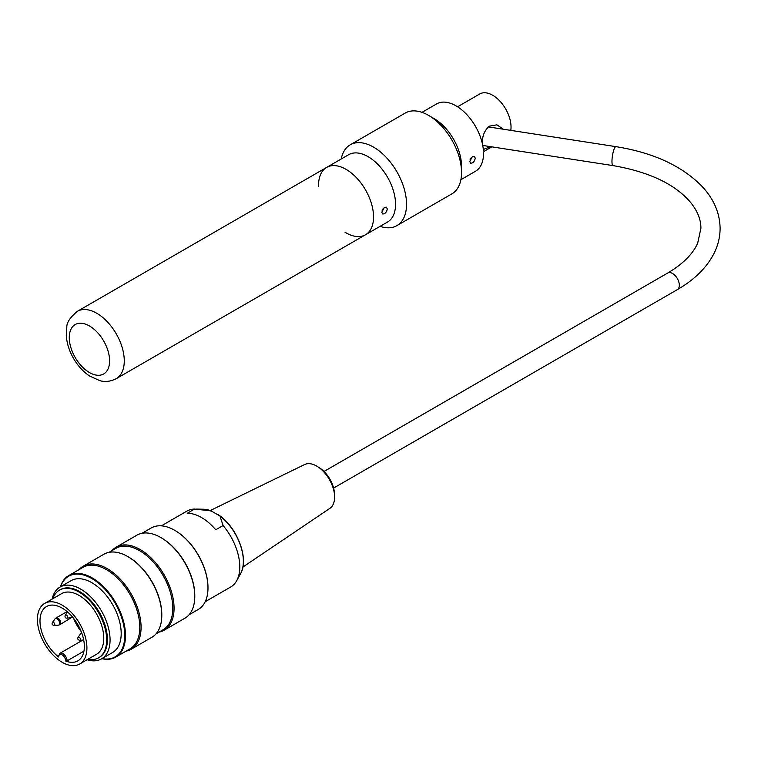 <?xml version="1.0" encoding="UTF-8"?>
<svg xmlns="http://www.w3.org/2000/svg" width="758" height="758" viewBox="0 0 758 758"><rect width="100%" height="100%" fill="white"/><g stroke="black" fill="none" stroke-linecap="round" stroke-linejoin="round"><path stroke-width="1.14" d="M345.023 232.223A38.885 22.446 -120 0 0 365.498 234.772A38.885 22.446 -120 0 0 373.552 216.968A38.885 22.446 -120 0 0 356.582 177.836A38.885 22.446 -120 0 0 326.613 167.423A38.885 22.446 -120 0 0 318.587 186.43M52.112 599.114A41.472 23.943 60 0 1 60.005 587.071A41.472 23.943 60 0 1 80.736 589.127A41.472 23.943 60 0 1 107.835 625.672A41.472 23.943 60 0 1 101.477 658.91A41.472 23.943 60 0 1 87.104 659.725M60.005 587.071L71.129 580.647A41.472 23.943 60 0 1 91.86 582.703A41.472 23.943 60 0 1 118.959 619.248A41.472 23.943 60 0 1 112.601 652.486L101.477 658.91M87.824 659.308A39.094 22.569 -120 0 0 98.578 657.83A39.094 22.569 -120 0 0 104.566 626.506A39.094 22.569 -120 0 0 79.031 592.055A39.094 22.569 -120 0 0 59.484 590.122A39.094 22.569 -120 0 0 52.823 598.697M44.675 603.406L61.54 593.666A34.991 20.201 60 0 1 79.031 595.4A34.991 20.201 60 0 1 101.894 626.241A34.991 20.201 60 0 1 96.531 654.277L79.666 664.017A34.991 20.201 -120 0 0 79.666 623.607A34.991 20.201 -120 0 0 44.675 603.406A34.991 20.201 -120 0 0 39.312 631.442A34.991 20.201 -120 0 0 62.165 662.284A34.991 20.201 -120 0 0 79.666 664.017M164.135 630.211L184.848 618.253A47.953 27.686 -120 0 0 194.787 596.3A47.953 27.686 -120 0 0 160.876 537.564A47.953 27.686 -120 0 0 136.895 535.195L116.182 547.153A47.953 27.686 60 0 1 140.164 549.531A47.953 27.686 60 0 1 171.488 591.79A47.953 27.686 60 0 1 164.135 630.211A47.953 27.686 60 0 1 159.047 632.106M194.787 595.93A47.053 27.165 -120 0 0 194.787 595.561A47.053 27.165 -120 0 0 161.52 537.943L160.876 537.564L161.52 537.943A47.053 27.165 -120 0 0 161.198 537.754M111.995 550.621A47.953 27.686 60 0 1 116.182 547.153M131.143 649.265L151.856 637.307A47.953 27.686 -120 0 0 161.795 615.354A47.953 27.686 -120 0 0 127.884 556.618A47.953 27.686 -120 0 0 103.903 554.24L83.191 566.198A47.953 27.686 60 0 1 107.172 568.576A47.953 27.686 60 0 1 138.496 610.834A47.953 27.686 60 0 1 131.143 649.265A47.953 27.686 60 0 1 126.055 651.16M161.786 614.975A47.053 27.165 -120 0 0 161.795 614.605A47.053 27.165 -120 0 0 128.519 556.988L127.884 556.618L128.519 556.988A47.053 27.165 -120 0 0 128.206 556.808M79.003 569.665A47.953 27.686 60 0 1 83.191 566.198M102.055 658.579A46.532 26.862 -120 0 0 124.359 629.367A46.532 26.862 -120 0 0 91.86 578.572A46.532 26.862 -120 0 0 60.583 586.739M174.899 530.429A46.532 26.862 60 0 1 175.079 530.534A46.532 26.862 60 0 1 207.986 587.516A46.532 26.862 60 0 1 207.986 587.725M189.045 614.785L198.236 609.479A47.053 27.165 -120 0 0 207.986 587.943A47.053 27.165 -120 0 0 174.71 530.316L174.71 530.316A47.053 27.165 -120 0 0 151.193 527.985L141.992 533.3M60.384 586.853A47.053 27.165 60 0 1 68.703 575.606A47.053 27.165 60 0 1 92.23 577.937A47.053 27.165 60 0 1 122.967 619.4A47.053 27.165 60 0 1 115.756 657.101A47.053 27.165 60 0 1 101.866 658.683M115.756 657.101L130.054 648.848A47.053 27.165 -120 0 0 137.264 611.147A47.053 27.165 -120 0 0 106.527 569.684A47.053 27.165 -120 0 0 83.001 567.354L68.703 575.606M156.044 633.84L163.046 629.794A47.053 27.165 -120 0 0 170.256 592.093A47.053 27.165 -120 0 0 139.519 550.64A47.053 27.165 -120 0 0 115.993 548.309L109 552.345M98.578 657.83L99.307 657.404A39.094 22.569 -120 0 0 105.305 626.08A39.094 22.569 -120 0 0 79.77 591.638A39.094 22.569 -120 0 0 60.223 589.696L59.484 590.122M317.791 466.748L319.734 468.008A22.209 12.82 60 0 1 334.458 493.505L334.572 495.817A25.308 14.61 -120 0 0 317.791 466.748A25.308 14.61 -120 0 0 316.711 466.085A25.308 14.61 -120 0 0 304.574 464.559L210.279 510.532M242.901 567.031L329.872 508.362A25.308 14.61 -120 0 0 334.24 501.038A25.308 14.61 -120 0 0 334.572 495.817M194.541 509.063L187.207 513.299A43.812 25.289 60 0 1 215.746 529.776L223.079 525.54L219.962 516.009L211.037 510.864L194.541 509.063A43.812 25.289 -120 0 0 186.904 511.11L161.388 525.844M205.2 601.719L230.707 586.986A43.812 25.289 -120 0 0 236.704 580.694A43.812 25.289 -120 0 0 223.079 525.54M58.385 656.504L59.92 653.311A5.96 3.439 60 0 1 64.496 654.893A5.96 3.439 60 0 1 67.121 660.862L65.652 661.014A31.362 18.107 -120 0 0 77.856 660.872A31.362 18.107 -120 0 0 77.856 624.658A31.362 18.107 -120 0 0 46.484 606.552A31.362 18.107 -120 0 0 41.074 629.443A31.362 18.107 -120 0 0 58.688 656.996L58.688 656.002M73.573 618.329A31.362 18.107 -120 0 0 81.191 631.528M67.121 660.862L83.948 651.15M482.562 144.551C481.842 137.027 484.068 130.897 489.251 126.169L496.916 124.824L503.35 129.23M490.417 146.635L484.419 149.118L483.159 148.075M457.567 106.783L479.738 93.983A25.924 14.971 60 0 1 492.7 95.262A25.924 14.971 60 0 1 510.778 130.376M472.395 156.565L474.413 156.413L475.285 158.232C474.442 161.691 472.859 163.33 470.519 163.15L469.78 161.407L472.395 156.565M470.112 159.606L471.4 157.389M384.41 207.36L386.428 207.209L387.3 209.028C386.466 212.486 384.875 214.126 382.534 213.946L381.805 212.202L384.41 207.36M382.136 210.402L383.425 208.185M380.099 226.339A46.664 26.937 -120 0 0 396.879 225.628A46.664 26.937 -120 0 0 406.544 204.272A46.664 26.937 -120 0 0 386.182 157.313A46.664 26.937 -120 0 0 350.224 144.816A46.664 26.937 -120 0 0 341.214 158.991M326.613 167.423A38.885 22.446 -120 0 1 356.582 177.836A38.885 22.446 -120 0 1 373.552 216.968A38.885 22.446 -120 0 1 365.498 234.772L387.499 222.066A38.885 22.446 -120 0 0 395.553 204.272A38.885 22.446 -120 0 0 378.574 165.14A38.885 22.446 -120 0 0 348.614 154.717L77.335 311.339C70.153 317.346 66.647 322.605 66.818 327.124L66.297 335.349C66.78 343.118 69.168 350.755 73.441 358.269C77.742 365.726 83.115 371.647 89.558 376.015L99.971 380.706C105.267 382.155 110.687 381.482 116.22 378.687A38.885 22.446 -120 0 0 124.274 360.893A38.885 22.446 -120 0 0 107.295 321.762A38.885 22.446 -120 0 0 77.335 311.339M350.224 144.816L405.217 113.065A46.664 26.937 60 0 1 428.545 115.377A46.664 26.937 60 0 1 461.537 172.521A46.664 26.937 60 0 1 451.872 193.877L396.879 225.628M461.537 172.521L461.537 166.173A38.885 22.446 -120 0 0 434.04 118.551L428.545 115.377M460.883 179.703L475.474 171.27A38.885 22.446 -120 0 0 483.528 153.476A38.885 22.446 -120 0 0 466.558 114.344A38.885 22.446 -120 0 0 436.599 103.922L421.998 112.355M109.607 360.893A28.51 16.458 60 0 1 79.363 363.594A28.51 16.458 60 0 1 79.363 323.268A28.51 16.458 60 0 1 109.607 360.893M211.037 510.864A39.388 22.74 -120 0 0 203.4 509.224L212.524 511.413M218.295 514.654L220.284 516.094C237.993 528.951 249.107 559.755 240.589 573.645A39.388 22.74 -120 0 0 219.962 516.009M54.813 624.62A1.81 1.042 60 0 1 54.169 625.53C52.188 624.999 51.61 623.986 52.425 622.498A1.81 1.042 60 0 1 53.865 622.65A1.81 1.042 60 0 1 54.813 624.62M80.471 639.439A1.81 1.042 60 0 1 79.836 640.349C77.856 639.818 77.269 638.805 78.083 637.317A1.81 1.042 60 0 1 79.524 637.459A1.81 1.042 60 0 1 80.471 639.439M66.363 614.994A1.81 1.042 60 0 1 67.595 616.804A1.81 1.042 60 0 1 67.007 618.13C65.245 618.168 64.657 617.154 65.254 615.098A1.81 1.042 60 0 1 66.363 614.994M54.169 625.53L58.375 625.151A3.648 2.103 -120 0 0 59.664 623.313A3.648 2.103 -120 0 0 57.087 618.85A3.648 2.103 -120 0 0 54.86 619.049L56.035 617.978A3.866 2.227 60 0 1 57.968 618.168A3.866 2.227 60 0 1 60.697 622.896A3.866 2.227 60 0 1 59.901 624.668L71.214 617.742A3.648 2.103 -120 0 0 72.342 616.832M81.873 633.337A3.648 2.103 -120 0 0 80.519 633.868L81.693 632.797M65.652 661.014A4.927 2.843 -120 0 0 62.165 654.874A4.927 2.843 -120 0 0 58.688 656.996M482.742 145.451L612.976 165.595A9.589 2.028 -81.2 0 1 612.445 155.807A9.589 2.028 -81.2 0 1 615.913 146.645L488.18 126.88M612.976 165.595C649.236 171.876 675.132 184.175 690.661 202.509C697.54 211.094 700.951 219.668 700.913 228.234L697.739 242.967C692.973 253.958 682.977 263.974 667.751 273.003A9.589 5.533 60 0 1 677.339 278.546A9.589 5.533 60 0 1 677.339 289.622C694.063 279.996 706.143 268.218 713.572 254.29C717.93 245.895 720.109 237.178 720.1 228.139C719.787 212.875 713.771 198.966 702.05 186.411C682.048 165.917 653.339 152.661 615.913 146.645M365.498 234.772L116.22 378.687M161.795 614.605L161.795 615.354M194.787 595.561L194.787 596.3M203.4 509.224L196.512 509.092M240.589 573.645L236.704 580.694M52.425 622.498L54.86 619.049M79.836 640.349L83.702 639.998M78.083 637.317L80.519 633.868M67.007 618.13L71.214 617.742M65.254 615.098L67.49 611.924M58.375 625.151L59.901 624.668M56.035 617.978L67.102 611.592M59.92 653.311L82.849 640.074M333.596 488.076L677.339 289.622M324.007 471.467L667.751 273.003M483.49 151.685L491.847 146.863"/></g></svg>

